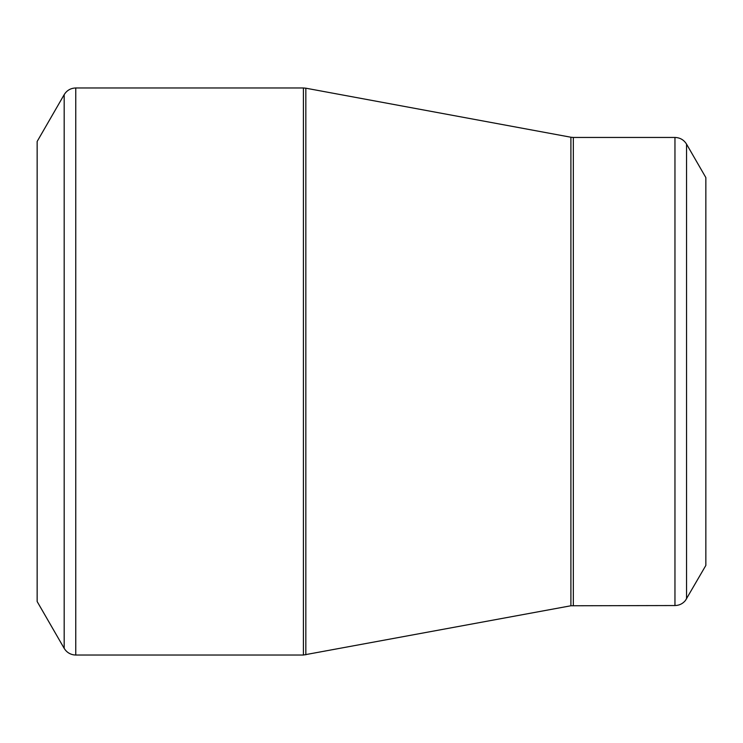 <?xml version="1.0" encoding="UTF-8"?>
<svg xmlns="http://www.w3.org/2000/svg" width="743" height="743" viewBox="0 0 743 743"><rect width="100%" height="100%" fill="white"/><g stroke="black" fill="none" stroke-linecap="round" stroke-linejoin="round"><path stroke-width="1.11" d="M64.177 648.342L37.15 601.533L37.15 141.467L64.177 94.658C66.842 90.367 70.706 88.138 75.758 87.971L75.758 655.029L73.808 654.889C69.601 654.174 66.387 651.992 64.177 648.342L64.177 94.658M674.96 605.545L674.96 137.455C680.012 137.622 683.876 139.851 686.551 144.142L705.85 177.577L705.85 565.423L685.445 600.474C682.724 603.762 679.232 605.452 674.96 605.545L570.903 605.768L303.404 655.029L303.404 87.971L75.758 87.971M303.404 87.971L305.837 88.194L305.837 654.806M570.903 605.768L570.903 137.232L305.837 88.194M674.96 137.455L573.336 137.455L573.336 605.545M686.551 144.142L686.551 598.858M303.404 655.029L75.758 655.029M573.336 137.455L570.903 137.232"/></g></svg>
